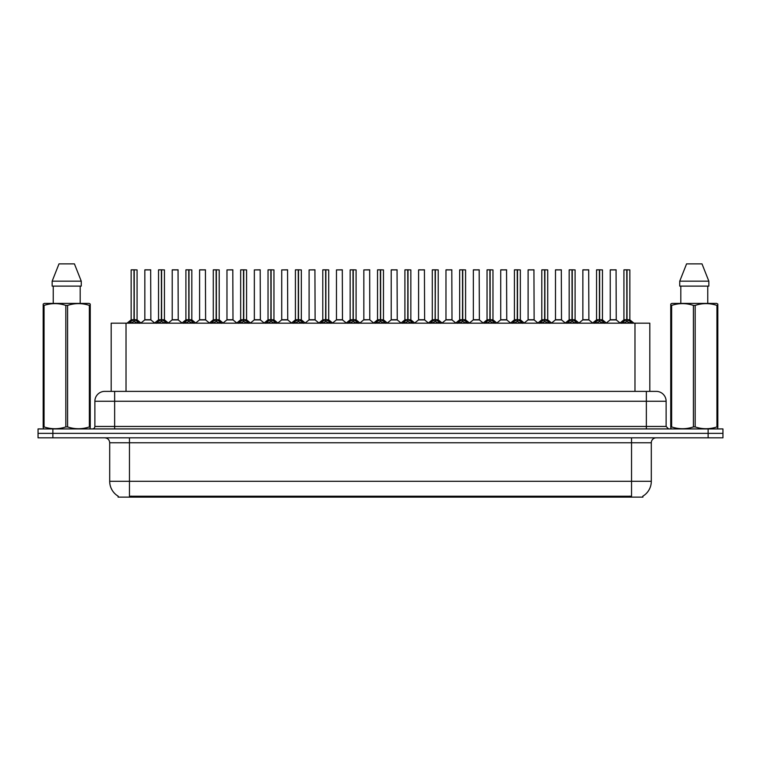 <?xml version="1.0" encoding="UTF-8"?>
<svg xmlns="http://www.w3.org/2000/svg" width="761" height="761" viewBox="0 0 761 761"><rect width="100%" height="100%" fill="white"/><g stroke="black" fill="none" stroke-linecap="round" stroke-linejoin="round"><path stroke-width="1.14" d="M108.452 391.373L111.192 391.373L111.192 323.178L649.808 323.178L649.808 391.373M642.893 496.143L642.893 497.123L118.107 497.123L118.107 496.143M118.25 496.229A17.294 17.294 0 0 1 109.698 481.304L129.465 481.304L129.465 496.229L631.535 496.229L631.535 481.304L651.302 481.304L651.302 442.759A4.937 4.937 0 0 1 656.239 437.822M109.698 481.304L109.698 442.759C109.413 439.763 107.767 438.117 104.761 437.822M642.75 496.229A17.294 17.294 0 0 0 651.302 481.304M722.95 437.822L722.95 433.37L38.05 433.37L38.05 437.822L52.87 437.822L52.87 433.37L38.05 433.37L38.05 428.928L52.87 428.928L52.87 433.37L722.95 433.37L722.95 437.822L52.87 437.822M666.122 401.256L94.878 401.256A9.883 9.883 0 0 1 104.761 391.373L656.239 391.373A9.883 9.883 0 0 1 666.122 401.256L666.122 426.455L668.596 428.928M94.878 401.256L94.878 426.455A2.473 2.473 0 0 1 92.404 428.928M722.95 428.928L722.95 433.37L722.95 428.928L52.87 428.928M128.951 323.292L130.749 321.399L133.984 319.763L133.984 321.484L134.155 269.813L137.075 269.908L137.075 319.715L134.24 319.763L137.484 321.399L139.282 323.292M131.149 269.908L133.993 269.813L131.149 269.908L131.149 319.715L133.984 319.763M133.993 269.813L131.244 269.813M137.075 269.908L134.24 269.813M134.069 269.813L134.069 319.715L137.17 319.915L134.573 319.915M133.984 269.908L134.117 319.715M133.127 269.813L135.106 269.813M134.24 319.763L134.24 321.484L134.155 319.725M134.24 319.715L134.24 269.908M137.484 321.399L137.484 323.178L134.24 321.484M133.984 321.484L130.749 323.187L130.749 321.399M148.547 319.715L144.752 319.915L150.859 319.915L150.668 269.813L144.837 269.908L144.837 319.715L150.764 319.715L147.672 319.715M147.758 269.813L144.932 269.813M156.328 323.292L158.126 321.399L161.361 319.763L161.361 321.484L161.532 269.813L164.452 269.908L164.452 319.715L161.617 319.763L164.861 321.399L166.659 323.292M158.526 269.908L161.361 269.813L158.526 269.908L158.526 319.715L161.361 319.763M161.361 269.813L158.621 269.813M164.452 269.908L161.617 269.813M161.446 269.813L161.446 319.715L164.547 319.915L161.941 319.915M161.361 269.908L161.494 319.715M160.504 269.813L162.483 269.813M161.617 319.763L161.617 321.484L161.532 319.725M161.617 319.715L161.617 269.908M164.861 321.399L164.861 323.178L161.617 321.484M161.361 321.484L158.126 323.187L158.126 321.399M183.705 323.292L185.503 321.399L188.738 319.763L188.738 321.484L188.909 269.813L191.829 269.908L191.829 319.715L188.994 319.763L192.238 321.399L194.036 323.292M185.903 269.908L188.738 269.813L185.903 269.908L185.903 319.715L188.738 319.763M188.738 269.813L185.998 269.813M191.829 269.908L188.994 269.813M188.823 269.813L188.823 319.715L191.924 319.915L189.318 319.915M188.738 269.908L188.871 319.715M187.881 269.813L189.85 269.813M188.994 319.763L188.994 321.484L188.909 319.725M188.994 319.715L188.994 269.908M192.238 321.399L192.238 323.178L188.994 321.484M188.738 321.484L185.503 323.187L185.503 321.399M211.073 323.292L212.871 321.399L216.114 319.763L216.114 321.484L216.286 269.813L219.206 269.908L219.206 319.715L216.371 319.763L219.615 321.399L221.403 323.292M213.28 269.908L216.114 269.813L213.28 269.908L213.28 319.715L216.114 319.763M216.114 269.813L213.375 269.813M219.206 269.908L216.371 269.813M216.2 269.813L216.2 319.715L219.301 319.915L216.695 319.915M216.114 269.908L216.238 319.715M215.258 269.813L217.227 269.813M216.371 319.763L216.371 321.484L216.286 319.725M216.371 319.715L216.371 269.908M219.615 321.399L219.615 323.178L216.371 321.484M216.114 321.484L212.871 323.187L212.871 321.399M238.45 323.292L240.248 321.399L243.491 319.763L243.491 321.484L243.663 269.813L246.583 269.908L246.583 319.715L243.748 319.763L246.983 321.399L248.78 323.292M240.657 269.908L243.491 269.813L240.657 269.908L240.657 319.715L243.491 319.763M243.491 269.813L240.752 269.813M246.583 269.908L243.748 269.813M243.577 269.813L243.577 319.715L246.678 319.915L244.072 319.915M243.491 269.908L243.615 319.715M242.626 269.813L244.604 269.813M243.748 319.763L243.748 321.484L243.663 319.725M243.748 319.715L243.748 269.908M246.983 321.399L246.983 323.178L243.748 321.484M243.491 321.484L240.248 323.187L240.248 321.399M175.924 319.715L172.119 319.915L178.236 319.915L178.045 269.813L172.214 269.908L172.214 319.715L178.141 319.715L175.049 319.715M175.135 269.813L172.309 269.813M203.301 319.715L199.496 319.915L205.613 319.915L205.422 269.813L199.591 269.908L199.591 319.715L205.518 319.715L202.426 319.715M202.512 269.813L199.686 269.813M230.678 319.715L226.873 319.915L232.99 319.915L232.799 269.813L226.968 269.908L226.968 319.715L232.895 319.715L229.803 319.715M89.941 428.928L90.245 426.931L89.37 426.931L89.37 305.408C82.14 303.021 74.873 303.021 67.586 305.408L65.836 305.408C58.607 303.021 51.339 303.021 44.052 305.408L43.177 305.408L43.177 304.048L44.319 303.411L43.177 304.048L43.177 427.549M67.586 305.408L67.586 426.931C74.816 429.318 82.083 429.318 89.37 426.931M67.586 426.931L65.836 426.931L65.836 305.408M44.052 305.408L44.052 426.931C51.282 429.318 58.549 429.318 65.836 426.931M44.052 426.931L43.177 426.931L43.482 428.928M90.245 427.549L90.245 304.048L89.104 303.411L90.245 304.048L90.245 305.408L89.37 305.408M89.104 303.411L44.319 303.411M53.232 286.117L53.232 303.411M80.19 303.411L80.19 286.117L80.19 303.411M74.426 263.877L81.265 281.17L81.265 286.117L52.157 286.117L52.157 281.17L58.997 263.877L52.157 281.17L81.265 281.17L74.426 263.877L58.997 263.877M717.518 428.928L717.823 426.931L716.948 426.931L716.948 305.408C709.718 303.021 702.451 303.021 695.164 305.408L693.414 305.408C686.184 303.021 678.917 303.021 671.63 305.408L670.755 305.408L670.755 304.048L671.896 303.411L670.755 304.048L670.755 427.549M695.164 305.408L695.164 426.931C702.393 429.318 709.661 429.318 716.948 426.931M695.164 426.931L693.414 426.931L693.414 305.408M671.63 305.408L671.63 426.931C678.86 429.318 686.127 429.318 693.414 426.931M671.63 426.931L670.755 426.931L671.059 428.928M717.823 310.821L717.823 304.048L716.681 303.411L717.823 304.048L717.823 305.408L716.948 305.408M716.681 303.411L671.896 303.411M680.81 286.117L680.81 303.411M707.768 303.411L707.768 286.117M708.843 286.117L708.843 281.17L708.843 286.117L679.735 286.117L679.735 281.17L686.574 263.877L679.735 281.17L708.843 281.17L702.003 263.877L686.574 263.877M717.823 427.549L717.823 305.408M702.003 263.877L708.843 281.17M265.827 323.292L267.625 321.399L270.868 319.763L270.868 321.484L271.04 269.813L273.96 269.908L273.96 319.715L271.125 319.763L274.36 321.399L276.157 323.292M268.034 269.908L270.868 269.813L268.034 269.908L268.034 319.715L270.868 319.763M270.868 269.813L268.129 269.813M273.96 269.908L271.116 269.813M270.954 269.813L270.954 319.715L274.046 319.915L271.449 319.915M270.868 269.908L270.992 319.715M270.003 269.813L271.981 269.813M271.125 319.763L271.125 321.484L271.04 319.725M271.125 319.715L271.125 269.908M274.36 321.399L274.36 323.178L271.125 321.484M270.868 321.484L267.625 323.187L267.625 321.399M293.204 323.292L295.002 321.399L298.245 319.763L298.245 321.484L298.417 269.813L301.337 269.908L301.337 319.715L298.502 319.763L301.736 321.399L303.534 323.292M295.411 269.908L298.245 269.813L295.411 269.908L295.411 319.715L298.245 319.763M298.245 269.813L295.506 269.813M301.337 269.908L298.493 269.813M298.331 269.813L298.331 319.715L301.423 319.915L298.826 319.915M298.245 269.908L298.369 319.715M297.38 269.813L299.358 269.813M298.502 319.763L298.502 321.484L298.417 319.725M298.502 319.715L298.502 269.908M301.736 321.399L301.736 323.178L298.502 321.484M298.245 321.484L295.002 323.187L295.002 321.399M320.581 323.292L322.379 321.399L325.622 319.763L325.622 321.484L325.794 269.813L328.714 269.908L328.714 319.715L325.879 319.763L329.113 321.399L330.911 323.292M322.778 269.908L325.622 269.813L322.778 269.908L322.778 319.715L325.622 319.763M325.622 269.813L322.883 269.813M328.714 269.908L325.87 269.813M325.708 269.813L325.708 319.715L328.8 319.915L326.203 319.915M325.622 269.908L325.746 319.715M324.757 269.813L326.735 269.813M325.879 319.763L325.879 321.484L325.794 319.725M325.879 319.715L325.879 269.908M329.113 321.399L329.113 323.178L325.879 321.484M325.622 321.484L322.379 323.187L322.379 321.399M258.055 319.715L254.25 319.915L260.367 319.915L260.176 269.813L254.345 269.908L254.345 319.715L260.272 319.715L257.18 319.715M285.432 319.715L281.627 319.915L287.734 319.915L287.553 269.813L281.722 269.908L281.722 319.715L287.648 319.715L284.557 319.715M312.809 319.715L309.004 319.915L315.111 319.915L314.921 269.813L309.099 269.908L309.099 319.715L315.025 319.715L311.934 319.715M347.958 323.292L349.756 321.399L352.99 319.763L352.99 321.484L353.171 319.715L353.171 269.813L356.091 269.908L356.091 319.715L353.256 319.763L356.49 321.399L358.288 323.292M350.155 269.908L352.999 269.813L350.155 269.908L350.155 319.715L352.99 319.763M352.999 269.813L350.26 269.813M356.091 269.908L353.247 269.813M353.085 269.813L353.085 319.715L356.177 319.915L353.58 319.915M352.99 269.908L353.123 319.715M352.134 269.813L354.112 269.813M353.256 319.763L353.256 321.484L353.171 319.725M353.256 319.715L353.256 269.908M356.49 321.399L356.49 323.178L353.256 321.484M352.99 321.484L349.756 323.187L349.756 321.399M375.335 323.292L377.133 321.399L380.367 319.763L380.367 321.484L380.548 319.715L380.548 269.813L383.468 269.908L383.468 319.715L380.633 319.763L383.867 321.399L385.665 323.292M377.532 269.908L380.376 269.813L377.532 269.908L377.532 319.715L380.367 319.763M380.376 269.813L377.637 269.813M383.468 269.908L380.624 269.813M380.452 269.813L380.452 319.715L383.554 319.915L380.957 319.915M380.367 269.908L380.5 319.715M379.511 269.813L381.489 269.813M380.633 319.763L380.633 321.484L380.548 319.725M380.633 319.715L380.633 269.908M383.867 321.399L383.867 323.178L380.633 321.484M380.367 321.484L377.133 323.187L377.133 321.399M402.712 323.292L404.51 321.399L407.744 319.763L407.744 321.484L407.915 269.813L410.845 269.908L410.845 319.715L408.01 319.763L411.244 321.399L413.042 323.292M404.909 269.908L407.753 269.813L404.909 269.908L404.909 319.715L407.744 319.763M407.753 269.813L405.014 269.813M410.845 269.908L408.001 269.813M407.829 269.813L407.829 319.715L410.93 319.915L408.334 319.915M407.744 269.908L408.01 319.763M406.888 269.813L408.866 269.813M408.01 319.715L408.01 269.908M411.244 321.399L411.244 323.178L408.01 321.484M407.744 321.484L404.51 323.187L404.51 321.399M430.089 323.292L431.887 321.399L435.121 319.763L435.121 321.484L435.292 269.813L438.222 269.908L438.222 319.715L435.378 319.763L438.621 321.399L440.419 323.292M432.286 269.908L435.13 269.813L432.286 269.908L432.286 319.715L435.121 319.763M435.13 269.813L432.391 269.813M438.222 269.908L435.378 269.813M435.206 269.813L435.206 319.715L435.378 269.908M435.121 269.908L435.254 319.715M434.265 269.813L436.243 269.813M435.378 319.763L435.378 321.484L435.292 319.725M438.621 321.399L438.621 323.178L435.378 321.484M435.121 321.484L431.887 323.187L431.887 321.399M457.466 323.292L459.264 321.399L462.498 319.763L462.498 321.484L462.669 269.813L465.589 269.908L465.589 319.715L462.755 319.763L465.998 321.399L467.796 323.292M459.663 269.908L462.507 269.813L459.663 269.908L459.663 319.715L462.498 319.763M462.507 269.813L459.758 269.813M465.589 269.908L462.755 269.813M462.583 269.813L462.583 319.715L465.684 319.915L463.088 319.915M462.498 269.908L462.631 319.715M461.642 269.813L463.62 269.813M462.755 319.763L462.755 321.484L462.669 319.725M462.755 319.715L462.755 269.908M465.998 321.399L465.998 323.178L462.755 321.484M462.498 321.484L459.264 323.187L459.264 321.399M340.186 319.715L336.381 319.915L342.488 319.915L342.298 269.813L336.467 269.908L336.467 319.715L342.402 319.715L339.311 319.715M369.77 319.725L369.675 269.813L363.844 269.908L363.844 319.715L369.779 319.715L366.678 319.715M367.563 319.715L363.844 319.715L359.972 322.978M394.94 319.715L391.135 319.915L397.242 319.915L397.052 269.813L391.221 269.908L391.221 319.715L397.156 319.715L394.055 319.715M393.199 269.813L391.325 269.813M422.317 319.715L418.512 319.915L424.619 319.915L424.429 269.813L418.598 269.908L418.598 319.715L424.533 319.715L421.432 319.715M420.576 269.813L418.702 269.813M449.684 319.715L445.889 319.915L451.996 319.915L451.806 269.813L445.975 269.908L445.975 319.715L451.901 319.715L448.809 319.715M447.953 269.813L446.079 269.813M484.843 323.292L486.64 321.399L489.875 319.763L489.875 321.484L490.046 269.813L492.966 269.908L492.966 319.715L490.132 319.763L493.375 321.399L495.173 323.292M487.04 269.908L489.884 269.813L487.04 269.908L487.04 319.715L489.875 319.763M489.884 269.813L487.135 269.813M492.966 269.908L490.132 269.813M489.96 269.813L489.96 319.715L493.061 319.915L490.455 319.915M489.875 269.908L490.008 319.715M489.019 269.813L490.997 269.813M490.132 319.763L490.132 321.484L490.046 319.725M490.132 319.715L490.132 269.908M493.375 321.399L493.375 323.178L490.132 321.484M489.875 321.484L486.64 323.187L486.64 321.399M512.22 323.292L514.017 321.399L517.252 319.763L517.252 321.484L517.423 269.813L520.343 269.908L520.343 319.715L517.509 319.763L520.752 321.399L522.55 323.292M514.417 269.908L517.252 269.813L514.417 269.908L514.417 319.715L517.252 319.763M517.252 269.813L514.512 269.813M520.343 269.908L517.509 269.813M517.337 269.813L517.337 319.715L520.438 319.915L517.832 319.915M517.252 269.908L517.385 319.715M516.396 269.813L518.374 269.813M517.509 319.763L517.509 321.484L517.423 319.725M517.509 319.715L517.509 269.908M520.752 321.399L520.752 323.178L517.509 321.484M517.252 321.484L514.017 323.187L514.017 321.399M539.597 323.292L541.385 321.399L544.629 319.763L544.629 321.484L544.8 269.813L547.72 269.908L547.72 319.715L544.886 319.763L548.129 321.399L549.927 323.292M541.794 269.908L544.629 269.813L541.794 269.908L541.794 319.715L544.629 319.763M544.629 269.813L541.889 269.813M547.72 269.908L544.886 269.813M544.714 269.813L544.714 319.715L547.815 319.915L545.209 319.915M544.629 269.908L544.886 319.763M543.773 269.813L545.742 269.813M544.886 319.715L544.886 269.908M548.129 321.399L548.129 323.178L544.886 321.484M544.629 321.484L541.385 323.187L541.385 321.399M566.964 323.292L568.762 321.399L572.006 319.763L572.006 321.484L572.177 269.813L575.097 269.908L575.097 319.715L572.262 319.763L575.497 321.399L577.295 323.292M569.171 269.908L572.006 269.813L569.171 269.908L569.171 319.715L572.006 319.763M572.006 269.813L569.266 269.813M575.097 269.908L572.262 269.813M572.091 269.813L572.091 319.715L575.192 319.915L572.586 319.915M572.006 269.908L572.129 319.715M571.15 269.813L573.119 269.813M572.262 319.763L572.262 321.484L572.177 319.725M572.262 319.715L572.262 269.908M575.497 321.399L575.497 323.178L572.262 321.484M572.006 321.484L568.762 323.187L568.762 321.399M594.341 323.292L596.139 321.399L599.383 319.763L599.383 321.484L599.554 269.813L602.474 269.908L602.474 319.715L599.639 319.763L602.874 321.399L604.672 323.292M596.548 269.908L599.383 269.813L596.548 269.908L596.548 319.715L599.383 319.763M599.383 269.813L596.643 269.813M602.474 269.908L599.639 269.813M599.468 269.813L599.468 319.715L602.569 319.915L599.963 319.915M599.383 269.908L599.506 319.715M598.517 269.813L600.496 269.813M599.639 319.763L599.639 321.484L599.554 319.725M599.639 319.715L599.639 269.908M602.874 321.399L602.874 323.178L599.639 321.484M599.383 321.484L596.139 323.187L596.139 321.399M621.718 323.292L623.516 321.399L626.76 319.763L626.76 321.484L626.931 269.813L629.851 269.908L629.851 319.715L627.016 319.763L630.251 321.399L632.049 323.292M623.925 269.908L626.76 269.813L623.925 269.908L623.925 319.715L626.76 319.763M626.76 269.813L624.02 269.813M629.851 269.908L627.007 269.813M626.845 269.813L626.845 319.715L629.937 319.915L627.34 319.915M626.76 269.908L626.883 319.715M625.894 269.813L627.873 269.813M627.016 319.763L627.016 321.484L626.931 319.725M627.016 319.715L627.016 269.908M630.251 321.399L630.251 323.178L627.016 321.484M626.76 321.484L623.516 323.187L623.516 321.399M477.061 319.715L473.266 319.915L479.373 319.915L479.183 269.813L473.352 269.908L473.352 319.715L479.278 319.715L476.186 319.715M475.33 269.813L473.447 269.813M504.438 319.715L500.633 319.915L506.75 319.915L506.56 269.813L500.728 269.908L500.728 319.715L506.655 319.715L503.563 319.715M502.707 269.813L500.824 269.813M531.815 319.715L528.01 319.915L534.127 319.915L533.937 269.813L528.105 269.908L528.105 319.715L534.032 319.715L530.94 319.715M530.084 269.813L528.201 269.813M559.192 319.715L555.387 319.915L561.504 319.915L561.314 269.813L555.482 269.908L555.482 319.715L561.409 319.715L558.317 319.715M557.461 269.813L555.578 269.813M586.569 319.715L582.764 319.915L588.881 319.915L588.691 269.813L582.859 269.908L582.859 319.715L588.786 319.715L585.694 319.715M584.838 269.813L582.955 269.813M613.946 319.715L610.141 319.915L616.248 319.915L616.068 269.813L610.236 269.908L610.236 319.715L616.163 319.715L613.071 319.715M612.205 269.813L610.332 269.813M629.556 497.123L629.556 496.143M131.444 497.123L131.444 496.143M126.022 391.373L126.022 323.178M634.978 391.373L634.978 323.178M631.535 437.822L631.535 442.759L109.698 442.759M651.302 442.759L631.535 442.759L631.535 481.304L129.465 481.304L129.465 437.822M708.13 437.822L708.13 428.928M114.645 428.928L114.645 391.373M94.878 426.455L666.122 426.455M646.355 391.373L646.355 428.928M133.66 319.915L131.149 319.715L133.984 319.725M130.226 321.846L130.226 323.178M137.998 321.846L137.998 323.178M150.764 269.908L144.837 269.908M161.037 319.915L158.526 319.715L161.361 319.725M157.603 321.846L157.603 323.178M165.375 321.846L165.375 323.178M188.414 319.915L185.903 319.715L188.738 319.725M184.98 321.846L184.98 323.178M192.752 321.846L192.752 323.178M215.791 319.915L213.28 319.715L216.114 319.725M212.357 321.846L212.357 323.178M220.129 321.846L220.129 323.178M243.168 319.915L240.657 319.715L243.491 319.725M239.734 321.846L239.734 323.178M247.506 321.846L247.506 323.178M178.141 269.908L172.214 269.908M205.518 269.908L199.591 269.908M232.895 269.908L226.968 269.908M270.545 319.915L268.034 319.715L270.868 319.725M267.111 321.846L267.111 323.178M274.883 321.846L274.883 323.178M297.912 319.915L295.411 319.715L298.245 319.725M294.488 321.846L294.488 323.178M302.26 321.846L302.26 323.178M325.289 319.915L322.788 319.715L325.622 319.725M321.865 321.846L321.865 323.178M329.637 321.846L329.637 323.178M260.272 269.908L254.345 269.908M287.648 269.908L281.722 269.908M315.025 269.908L309.099 269.908M352.666 319.915L350.165 319.715L352.99 319.725M349.232 321.846L349.232 323.178M357.014 321.846L357.014 323.178M380.043 319.915L377.532 319.715L380.367 319.725M376.609 321.846L376.609 323.178M384.391 321.846L384.391 323.178M407.42 319.915L404.909 319.715L407.744 319.725M403.986 321.846L403.986 323.178M411.768 321.846L411.768 323.178M434.797 319.915L432.286 319.715L435.121 319.725M435.378 319.725L438.212 319.715L435.711 319.915M431.363 321.846L431.363 323.178M439.135 321.846L439.135 323.178M462.174 319.915L459.663 319.715L462.498 319.725M458.74 321.846L458.74 323.178M466.512 321.846L466.512 323.178M342.402 269.908L336.467 269.908M369.779 319.725L363.758 319.915M369.779 269.908L363.844 269.908M397.156 269.908L391.221 269.908M424.533 269.908L418.598 269.908M451.901 269.908L445.975 269.908M489.551 319.915L487.04 319.715L489.875 319.725M486.117 321.846L486.117 323.178M493.889 321.846L493.889 323.178M516.928 319.915L514.417 319.715L517.252 319.725M513.494 321.846L513.494 323.178M521.266 321.846L521.266 323.178M544.305 319.915L541.794 319.715L544.629 319.725M540.871 321.846L540.871 323.178M548.643 321.846L548.643 323.178M571.682 319.915L569.171 319.715L572.006 319.725M568.248 321.846L568.248 323.178M576.02 321.846L576.02 323.178M599.059 319.915L596.548 319.715L599.383 319.725M595.625 321.846L595.625 323.178M603.397 321.846L603.397 323.178M626.427 319.915L623.925 319.715L626.76 319.725M623.002 321.846L623.002 323.178M630.774 321.846L630.774 323.178M479.278 269.908L473.352 269.908M506.655 269.908L500.728 269.908M534.032 269.908L528.105 269.908M561.409 269.908L555.482 269.908M588.786 269.908L582.859 269.908M616.163 269.908L610.236 269.908M131.063 319.915L127.03 323.178M137.17 319.915L141.204 323.178M144.752 319.915L140.956 322.978M150.859 319.915L154.645 322.978M158.431 319.915L154.407 323.178M164.547 319.915L168.571 323.178M185.808 319.915L181.784 323.178M191.924 319.915L195.948 323.178M213.185 319.915L209.161 323.178M219.301 319.915L223.325 323.178M240.562 319.915L236.538 323.178M246.678 319.915L250.702 323.178M172.119 319.915L168.333 322.978M178.236 319.915L182.022 322.978M199.496 319.915L195.71 322.978M205.613 319.915L209.399 322.978M226.873 319.915L223.087 322.978M232.99 319.915L236.776 322.978M267.939 319.915L263.905 323.178M274.046 319.915L278.079 323.178M295.316 319.915L291.282 323.178M301.423 319.915L305.456 323.178M322.693 319.915L318.659 323.178M328.8 319.915L332.833 323.178M254.25 319.915L250.464 322.978M260.367 319.915L264.153 322.978M281.627 319.915L277.841 322.978M287.734 319.915L291.53 322.978M309.004 319.915L305.218 322.978M315.111 319.915L318.907 322.978M350.07 319.915L346.036 323.178M356.177 319.915L360.21 323.178M377.446 319.915L373.413 323.178M383.554 319.915L387.587 323.178M404.823 319.915L400.79 323.178M410.93 319.915L414.964 323.178M432.2 319.915L428.167 323.178M438.307 319.915L442.341 323.178M459.577 319.915L455.544 323.178M465.684 319.915L469.718 323.178M336.381 319.915L332.595 322.978M342.488 319.915L346.284 322.978M369.865 319.915L373.661 322.978M391.135 319.915L387.339 322.978M397.242 319.915L401.028 322.978M418.512 319.915L414.716 322.978M424.619 319.915L428.405 322.978M445.889 319.915L442.093 322.978M451.996 319.915L455.782 322.978M486.954 319.915L482.921 323.178M493.061 319.915L497.095 323.178M514.322 319.915L510.298 323.178M520.438 319.915L524.462 323.178M541.699 319.915L537.675 323.178M547.815 319.915L551.839 323.178M569.076 319.915L565.052 323.178M575.192 319.915L579.216 323.178M596.453 319.915L592.429 323.178M602.569 319.915L606.593 323.178M623.83 319.915L619.796 323.178M629.937 319.915L633.97 323.178M473.266 319.915L469.47 322.978M479.373 319.915L483.159 322.978M500.633 319.915L496.847 322.978M506.75 319.915L510.536 322.978M528.01 319.915L524.224 322.978M534.127 319.915L537.913 322.978M555.387 319.915L551.601 322.978M561.504 319.915L565.29 322.978M582.764 319.915L578.978 322.978M588.881 319.915L592.667 322.978M610.141 319.915L606.355 322.978M616.248 319.915L620.044 322.978"/></g></svg>
